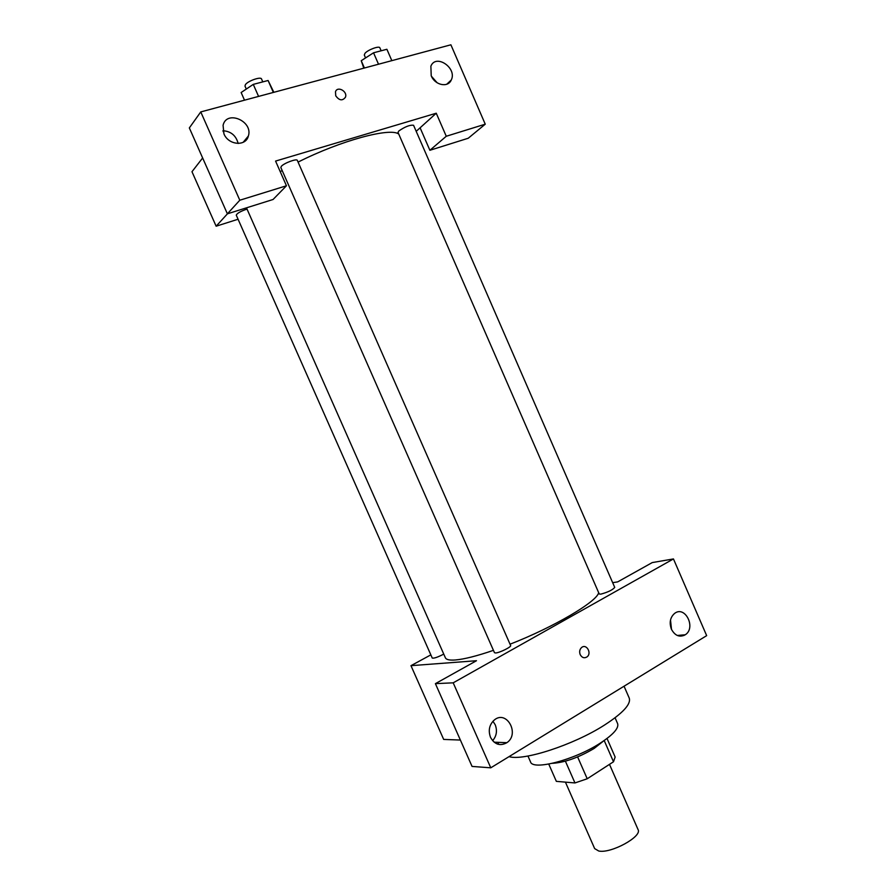 <?xml version="1.0" encoding="UTF-8"?>
<svg xmlns="http://www.w3.org/2000/svg" width="896" height="896" viewBox="0 0 896 896"><rect width="100%" height="100%" fill="white"/><g stroke="black" fill="none" stroke-linecap="round" stroke-linejoin="round"><path stroke-width="1.34" d="M565.421 782.13L594.664 848.613L598.73 851.01C610.949 853.787 642.544 836.472 638.053 829.562L609.493 764.366M604.195 740.522L613.502 761.768L615.138 757.042L607.018 738.483M613.502 761.768L587.216 778.77L574.963 782.947L556.349 781.357L548.755 764.086M577.618 756.918L587.216 778.77M565.398 761.186L574.963 782.947M603.781 740.813L594.149 748.44C578.659 757.568 564.782 762.53 552.53 763.314M615.07 717.786L617.613 723.61C619.046 728.134 613.211 734.675 600.118 743.232C574.47 759.976 532.56 770.851 530.51 761.846L527.946 756.034M624.053 686.224L629.238 698.096C631.198 704.144 622.821 713.216 604.117 725.301C573.373 744.99 523.219 761.242 509.04 756.627M435.4 683.648L472.058 766.427L490.773 767.816L706.664 635.645L673.456 558.936L453.197 682.83L435.4 683.648L476.482 660.722L410.973 665.672L430.842 654.864M460.376 740.051L443.677 739.424L410.973 665.672M612.674 582.669L617.68 581.885L652.254 562.576L673.456 558.936M247.016 209.059C240.565 211.277 236.992 213.326 236.275 215.174L432.253 658.056C433.966 658.515 437.797 657.194 443.755 654.102M600.746 594.16C607.947 592.211 612.606 589.949 614.723 587.395L413.571 125.294C410.054 124.746 405.149 126.627 398.843 130.95L398.014 132.395L599.234 593.981L600.746 594.16M495.667 652.971C499.621 652.803 511.694 646.811 510.63 645.546L297.315 160.384C296.934 158.334 284.077 163.083 281.378 166.275L280.84 167.518L494.48 652.714L495.667 652.971M246.478 207.838L445.379 657.776C446.23 659.68 449.534 660.408 455.302 659.982C464.106 659.243 476.818 656.029 493.438 650.35M510.037 644.202C553.93 627.155 597.229 601.518 598.651 592.648M490.773 767.816L453.197 682.83M683.894 635.533L683.626 634.917M498.904 742.381L497.661 744.162M492.61 740.701C496.597 736.064 497.459 730.766 495.219 724.786L492.946 721.246M490.515 737.341C488.04 730.374 489.339 724.573 494.39 719.925C506.744 709.654 520.05 734.003 506.878 742.683C500.125 746.379 494.67 744.598 490.515 737.341M671.507 629.429L670.589 620.738M671.395 629.194C669.099 622.619 670.163 617.355 674.598 613.413C685.082 605.136 696.382 627.805 685.272 634.771C679.65 637.661 675.024 635.802 671.395 629.194M580.194 654.606C579.163 651.717 579.656 649.342 581.65 647.472C586.499 643.373 592.11 653.363 586.97 656.936C584.226 658.515 581.963 657.731 580.194 654.606C581.963 657.731 584.226 658.515 586.97 656.936C592.11 653.363 586.499 643.373 581.65 647.472M280.235 171.651L282.173 170.542M298.077 162.098C340.805 140.504 390.41 127.221 398.754 134.086M275.576 161.078L436.251 113.221L446.264 136.259L485.251 124.186L450.89 44.8L200.76 111.922L239.803 200.222L286.451 185.774L275.576 161.078M227.45 213.808L216.138 226.206L238.078 219.24M416.203 131.331L436.251 113.221M335.742 95.805L335.485 91.773C337.411 85.624 347.872 91.426 345.43 97.261C342.462 101.08 339.237 100.598 335.742 95.805C339.226 100.598 342.462 101.08 345.43 97.261C347.872 91.426 337.411 85.624 335.485 91.773M431.222 75.79L430.875 66.181C435.915 53.39 457.419 68.152 451.248 80.024C448.067 87.965 434.952 85.254 431.222 75.79M223.933 133.851L223.07 125.328C226.531 109.626 253.333 121.128 248.371 136.013C245.941 146.709 228.435 145.264 223.933 133.851M437.17 82.79L431.458 76.294M238.168 143.472C236.04 135.565 230.966 131.309 222.947 130.715M246.21 138.622L246.602 139.518M286.451 185.774L273.056 199.494L227.382 213.83L189.336 127.926L200.76 111.922M227.382 213.83L239.803 200.222M420.101 127.803L429.89 150.282L468.238 138.242L485.251 124.186M429.89 150.282L446.264 136.259M223.821 130.715L223.149 131.578M202.642 157.976L191.979 171.718L216.138 226.206M273.862 92.31L268.094 80.494L253.277 84.381L241.136 92.523L244.507 100.184M268.094 80.494L273.347 92.445M253.277 84.381L258.574 96.41M246.288 89.062L244.989 86.106L245.426 84.616C247.901 80.909 260.893 76.373 261.52 78.971L262.808 81.883M391.832 60.648L386.893 49.28L373.542 52.797L361.234 60.715L363.81 68.174M373.542 52.797L378.515 64.221M361.234 60.715L364.414 68.006M365.557 57.938L364.291 55.026L364.997 53.29C367.92 49.762 379.333 45.573 379.859 47.824L381.147 50.792M506.878 742.683L494.133 742.19M685.272 634.771L677.275 635.466M451.248 80.024L446.701 84.269M248.371 136.013L243.163 142.318"/></g></svg>
